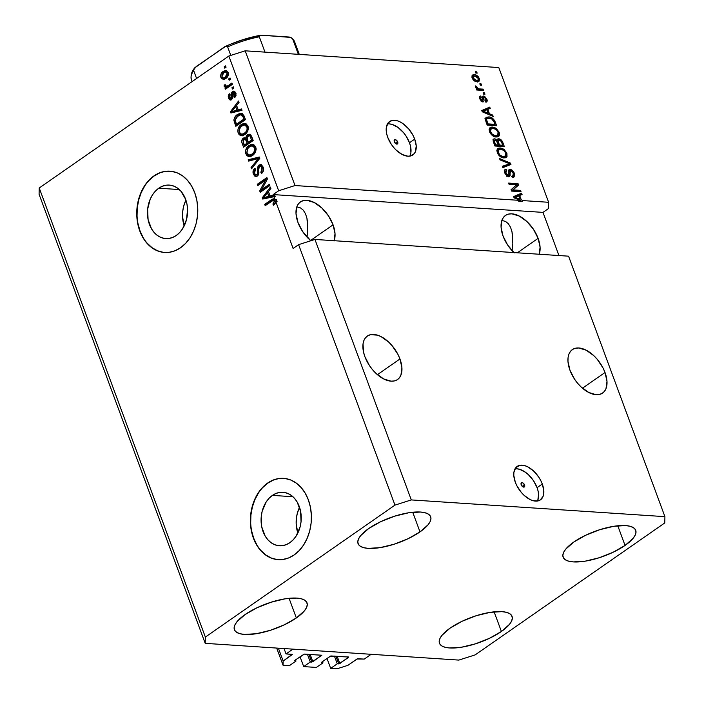 <?xml version="1.0" encoding="UTF-8"?>
<svg xmlns="http://www.w3.org/2000/svg" width="704" height="704" viewBox="0 0 704 704"><rect width="100%" height="100%" fill="white"/><g stroke="black" fill="none" stroke-linecap="round" stroke-linejoin="round"><path stroke-width="1.06" d="M284.038 648.551L286.026 653.919L292.89 649.141L371.14 654.298L364.267 659.085L357.518 658.759L347.908 665.333L337.014 668.8L330.678 668.378L337.269 663.793L338.756 663.89L335.896 656.163L338.756 663.89L348.638 657.422L348.48 656.99L330.836 655.952L321.499 662.332L322.969 662.851L316.378 667.436L303.697 666.6L310.288 662.015L311.775 662.112L308.915 654.386L311.775 662.112L321.825 655.266L304.146 654.104L294.51 660.554L295.988 661.065L289.397 665.658L283.052 665.236L283.149 661.056L292.45 654.465L286.026 653.919L284.038 648.551M292.23 654.333L283.149 661.056L278.388 648.182L283.149 661.056L283.052 665.236L276.698 648.067L283.052 665.236L289.397 665.658L295.988 661.065L295.53 659.842L295.988 661.065L294.51 660.554L304.392 654.086L321.666 655.222L312.858 661.76L310.288 662.015L307.428 654.289L310.288 662.015L303.697 666.6L316.378 667.436L322.969 662.851L322.511 661.619L322.969 662.851L321.499 662.332L330.29 656.216L348.647 657.008L339.838 663.546L337.269 663.793L334.409 656.066L337.269 663.793L330.678 668.378L327.017 658.486L330.678 668.378L337.014 668.8L347.908 665.333L356.972 659.023L364.267 659.085L371.14 654.298L292.89 649.141L286.026 653.919L292.23 654.333M310.165 654.465L312.858 661.76L310.165 654.465M300.036 656.709L303.697 666.6L300.036 656.709M337.146 656.242L339.838 663.546L337.146 656.242M524.577 484.994A2.543 1.452 -124.8 0 1 524.339 486.974A2.543 1.452 -124.8 0 1 521.198 484.774L521.47 482.768L522.764 482.856L524.577 484.994L524.665 486.552L523.01 486.913L521.198 484.774A2.543 1.452 -124.8 0 1 521.435 482.794A2.543 1.452 -124.8 0 1 524.577 484.994L522.403 486.508L524.577 484.994M537.39 501.037A20.372 11.607 55.2 0 0 537.073 487.661L542.3 484.026A20.372 11.607 -124.8 0 1 540.443 499.858A20.372 11.607 -124.8 0 1 515.319 482.249L513.797 475.438L513.894 472.419L515.786 467.702L519.658 465.344L524.92 465.696L527.833 466.884L533.65 471.064L538.727 477.083L540.742 480.506L542.3 484.026L543.814 490.838L543.039 496.47L540.109 500.078L537.953 500.931L532.69 500.579L529.786 499.391L523.961 495.211L521.277 492.378L516.868 485.769L515.319 482.249A20.372 11.607 -124.8 0 1 517.167 466.418A20.372 11.607 -124.8 0 1 542.3 484.026L537.073 487.661A20.372 11.607 55.2 0 0 515.002 468.873M397.69 141.979A2.543 1.452 -124.8 0 1 397.452 143.959A2.543 1.452 -124.8 0 1 394.31 141.759L394.222 140.202L395.877 139.832L397.69 141.979L397.778 143.537L396.123 143.898L394.31 141.759A2.543 1.452 -124.8 0 1 394.548 139.779A2.543 1.452 -124.8 0 1 397.69 141.979L395.516 143.484L397.69 141.979M409.798 156.13A20.372 11.607 55.2 0 0 409.49 142.754L414.709 139.119A20.372 11.607 -124.8 0 1 412.861 154.95A20.372 11.607 -124.8 0 1 387.728 137.342L386.69 133.857L386.311 127.512L388.203 122.804L392.075 120.437L397.338 120.789L400.242 121.977L403.19 123.79L408.751 128.99L413.16 135.599L414.709 139.119L416.231 145.93L415.457 151.562L414.242 153.666L410.37 156.024L407.862 156.2L402.195 154.493L396.378 150.304L393.694 147.47L391.301 144.285L387.728 137.342A20.372 11.607 -124.8 0 1 389.585 121.51A20.372 11.607 -124.8 0 1 414.709 139.119L409.49 142.754A20.372 11.607 55.2 0 0 387.42 123.974M272.413 495.387A26.805 20.046 93.8 0 1 282.92 492.272A26.805 20.046 93.8 0 1 300.916 513.181A26.805 20.046 93.8 0 1 289.898 542.661L286.202 544.667L282.313 545.679L278.379 545.67L274.551 544.641L270.978 542.617L267.802 539.695L265.126 535.982L261.712 526.75L261.263 516.349L262.187 511.201L266.156 501.996L269.051 498.291L272.413 495.387L276.109 493.381L279.998 492.369L283.932 492.378L287.76 493.407L291.333 495.422L294.518 498.353L297.185 502.066L300.599 511.289L301.048 521.69L300.124 526.838L296.155 536.052L293.26 539.757L289.898 542.661A26.805 20.046 93.8 0 1 279.391 545.776A26.805 20.046 93.8 0 1 261.404 524.867A26.805 20.046 93.8 0 1 272.413 495.387L292.934 496.734L272.413 495.387M158.778 188.206A26.805 20.046 93.8 0 1 169.294 185.09A26.805 20.046 93.8 0 1 187.282 205.999A26.805 20.046 93.8 0 1 176.273 235.479L172.577 237.486L168.687 238.498L164.754 238.489L160.926 237.459L157.353 235.444L154.167 232.514L151.501 228.8L148.086 219.569L147.638 209.176L150.207 199.179L152.53 194.814L155.426 191.11L158.778 188.206L162.474 186.199L166.364 185.187L170.298 185.196L174.126 186.226L177.698 188.25L180.884 191.171L185.61 199.258L186.965 204.116L187.581 209.264L186.498 219.657L182.521 228.87L179.634 232.575L176.273 235.479A26.805 20.046 93.8 0 1 165.757 238.594A26.805 20.046 93.8 0 1 147.77 217.686A26.805 20.046 93.8 0 1 158.778 188.206L179.3 189.561L158.778 188.206M170.095 171.186A40.735 30.474 -86.2 0 0 154.238 175.912L153.965 175.894A40.735 30.474 93.8 0 1 169.937 171.178A40.735 30.474 93.8 0 1 197.278 202.946A40.735 30.474 93.8 0 1 180.55 247.755L174.926 250.791L169.022 252.34L163.038 252.322L157.221 250.756L151.791 247.685L146.951 243.241L142.894 237.591L139.779 230.947L137.711 223.573L136.787 215.741L137.025 207.768L138.433 199.945L140.941 192.579L144.461 185.953L148.861 180.321L153.965 175.894L159.579 172.858L165.493 171.31L171.477 171.327L177.294 172.894L182.723 175.965L187.554 180.409L191.611 186.058L194.735 192.702L196.803 200.077L197.727 207.909L197.49 215.882L196.082 223.705L193.574 231.07L190.054 237.697L185.654 243.329L180.55 247.755A40.735 30.474 93.8 0 1 164.578 252.472A40.735 30.474 93.8 0 1 137.236 220.704A40.735 30.474 93.8 0 1 153.965 175.894L154.238 175.912A40.735 30.474 -86.2 0 0 137.491 220.651A40.735 30.474 -86.2 0 0 164.736 252.49M283.721 478.368A40.735 30.474 -86.2 0 0 267.863 483.094L267.599 483.076A40.735 30.474 93.8 0 1 283.571 478.35A40.735 30.474 93.8 0 1 310.913 510.127A40.735 30.474 93.8 0 1 294.175 554.937L288.561 557.973L282.647 559.513L276.672 559.504L270.855 557.929L265.426 554.866L260.586 550.422L256.529 544.773L253.405 538.129L251.346 530.754L250.413 522.922L250.65 514.95L252.058 507.126L254.566 499.761L258.095 493.134L262.486 487.502L267.599 483.076L273.214 480.04L279.127 478.491L285.102 478.509L290.919 480.075L296.349 483.146L301.189 487.59L305.246 493.24L308.361 499.884L310.429 507.258L311.362 515.082L311.115 523.063L309.716 530.886L307.199 538.252L303.679 544.878L299.279 550.51L294.175 554.937A40.735 30.474 93.8 0 1 278.203 559.654A40.735 30.474 93.8 0 1 250.862 527.886A40.735 30.474 93.8 0 1 267.599 483.076L267.863 483.094A40.735 30.474 -86.2 0 0 251.126 527.833A40.735 30.474 -86.2 0 0 278.362 559.671M399.96 358.97A26.479 15.092 -124.8 0 1 397.549 379.544A26.479 15.092 -124.8 0 1 364.883 356.655L363.537 352.123L363.035 343.878L363.906 340.481L365.49 337.753L367.726 335.79L370.524 334.682L377.37 335.13L381.154 336.679L388.714 342.118L392.198 345.796L397.936 354.394L399.96 358.97L401.931 367.814L400.928 375.144L399.344 377.872L397.109 379.826L394.31 380.943L391.054 381.163L383.689 378.946L376.13 373.507L372.636 369.82L369.521 365.675L364.883 356.655A26.479 15.092 -124.8 0 1 367.294 336.072A26.479 15.092 -124.8 0 1 399.96 358.97L377.414 374.66L399.96 358.97M605.018 372.504A26.479 15.092 -124.8 0 1 602.606 393.078A26.479 15.092 -124.8 0 1 569.941 370.19L567.97 361.337L568.093 357.403L568.964 354.015L570.548 351.278L572.783 349.325L575.582 348.216L578.838 347.987L586.203 350.214L593.771 355.652L597.256 359.33L602.994 367.919L605.018 372.504L606.989 381.348L605.986 388.678L604.402 391.406L602.166 393.36L599.368 394.469L596.112 394.698L588.746 392.471L581.187 387.042L577.694 383.354L574.578 379.21L569.941 370.19A26.479 15.092 -124.8 0 1 572.352 349.606A26.479 15.092 -124.8 0 1 605.018 372.504L582.472 388.194L605.018 372.504M300.353 201.951L300.397 201.925A26.479 15.092 -124.8 0 0 297.986 222.508L302.623 231.528L310.807 240.759A26.479 15.092 -124.8 0 1 297.986 222.508L296.014 213.655L297.009 206.334L298.593 203.606L300.828 201.643L303.626 200.534L306.882 200.306L314.248 202.532L321.816 207.97L328.416 215.794L333.062 224.822L310.517 240.513L333.062 224.822A26.479 15.092 -124.8 0 1 334.136 240.706M513.955 252.578A26.479 15.092 -124.8 0 1 503.043 236.034L501.072 227.19L502.066 219.859L503.65 217.131L505.886 215.178L508.684 214.069L511.94 213.84L519.306 216.066L526.874 221.496L533.474 229.328L538.111 238.348L517.352 252.798L538.111 238.348A26.479 15.092 -124.8 0 1 539.194 254.241M419.998 531.898L412.72 512.239L419.998 531.898L428.032 524.814L430.179 521.523L430.945 518.558L430.311 516.041L428.287 514.07L424.97 512.714L420.464 512.037L408.672 512.776L394.698 516.164L380.67 521.69L368.729 528.519A38.702 13.174 -20.3 0 1 406.375 513.172A38.702 13.174 -20.3 0 1 430.663 516.78A38.702 13.174 -20.3 0 1 419.998 531.898A38.702 13.174 -20.3 0 1 382.342 547.237A38.702 13.174 -20.3 0 1 358.063 543.638A38.702 13.174 -20.3 0 1 368.729 528.519L360.694 535.594L358.547 538.894L357.782 541.86L358.415 544.377L360.43 546.348L363.757 547.694L368.254 548.372L380.054 547.642L394.029 544.254L408.056 538.718L419.998 531.898M625.055 545.433L617.778 525.774L625.055 545.433L633.09 538.349L635.237 535.049L636.002 532.092L635.369 529.575L633.345 527.604L630.018 526.249L625.522 525.571L613.73 526.31L599.755 529.698L585.728 535.225L573.786 542.045A38.702 13.174 -20.3 0 1 611.433 526.706A38.702 13.174 -20.3 0 1 635.721 530.314A38.702 13.174 -20.3 0 1 625.055 545.433A38.702 13.174 -20.3 0 1 587.4 560.771A38.702 13.174 -20.3 0 1 563.121 557.163A38.702 13.174 -20.3 0 1 573.786 542.045L565.752 549.129L563.605 552.429L562.839 555.394L563.473 557.902L565.488 559.874L568.814 561.229L573.311 561.906L585.112 561.176L599.086 557.779L613.114 552.253L625.055 545.433M501.398 631.488L494.12 611.838L501.398 631.488L509.432 624.413L511.579 621.113L512.345 618.147L511.711 615.63L509.687 613.659L506.37 612.313L501.873 611.635L490.072 612.366L476.098 615.754L462.07 621.28L450.129 628.109A38.702 13.174 -20.3 0 1 487.775 612.77A38.702 13.174 -20.3 0 1 512.063 616.37A38.702 13.174 -20.3 0 1 501.398 631.488A38.702 13.174 -20.3 0 1 463.751 646.826A38.702 13.174 -20.3 0 1 439.463 643.227A38.702 13.174 -20.3 0 1 450.129 628.109L442.094 635.193L439.947 638.484L439.182 641.45L439.815 643.966L441.839 645.938L445.157 647.293L449.662 647.97L461.454 647.231L475.429 643.843L489.456 638.317L501.398 631.488M296.34 617.962L289.071 598.303L296.34 617.962L304.374 610.878L306.522 607.578L307.287 604.613L306.654 602.105L304.63 600.125L301.312 598.778L296.815 598.101L285.014 598.831L271.04 602.228L257.013 607.754L245.071 614.574A38.702 13.174 -20.3 0 1 282.726 599.236A38.702 13.174 -20.3 0 1 307.006 602.844A38.702 13.174 -20.3 0 1 296.34 617.962A38.702 13.174 -20.3 0 1 258.694 633.301A38.702 13.174 -20.3 0 1 234.406 629.693A38.702 13.174 -20.3 0 1 245.071 614.574L237.037 621.658L234.89 624.958L234.124 627.915L234.758 630.432L236.782 632.403L240.099 633.758L244.605 634.436L256.397 633.697L270.371 630.309L284.398 624.782L296.34 617.962M512.098 250.474L512.829 243.698L512.098 250.474M512.802 237.398L512.829 243.698L512.019 231.836L512.802 237.398M510.514 227.207L512.019 231.836L510.514 227.207L508.332 223.705L505.569 221.452L508.332 223.705M502.322 220.537L505.569 221.452L502.322 220.537M307.041 236.94L307.771 230.164L307.041 236.94M307.745 223.872L307.771 230.164L306.962 218.302L307.745 223.872M305.457 213.673L306.962 218.302L305.457 213.673L303.274 210.17L300.511 207.918L303.274 210.17M297.264 207.002L300.511 207.918L297.264 207.002M275.651 202.611L274.243 204.107L272.897 204.019L273.504 205.234L275.546 202.875L273.504 205.234L272.897 204.019L274.454 201.608L273.143 200.358L265.188 205.682L264.704 204.38L272.158 199.258L273.706 198.81L276.346 199.593L277.094 201.617L275.748 201.529L275.546 202.875L275.748 201.529L293.11 248.468L298.61 244.649L314.943 239.439L568.568 256.177L314.943 239.439L411.294 499.919L664.919 516.657L568.568 256.177L664.919 516.657L664.77 522.931L475.165 654.887L458.832 660.088L205.207 643.35L39.081 194.26L205.207 643.35L205.357 637.076L394.962 505.12L411.294 499.919L314.943 239.439L298.61 244.649L394.962 505.12L298.61 244.649L293.11 248.468L275.748 201.529L277.094 201.617L276.346 199.593L273.75 198.81L271.234 199.83L274.384 198.986M274.481 198.959L266.05 204.468L266.235 204.952L264.704 204.38L265.188 205.682L273.143 200.358L275.035 200.49L275.81 201.696M275.783 201.538L274.349 201.159L272.897 204.019L274.437 204.477L275.607 202.699M523.23 200.614L548.636 202.286L498.793 67.558L245.168 50.82L295.011 185.548L520.124 200.411L514.087 197.842L513.612 196.574L521.567 193.178L522.069 194.533L519.658 195.448L521.286 199.839L523.23 200.614L521.286 199.839L519.658 195.448L522.069 194.533L521.567 193.178L513.612 196.574L514.087 197.842L520.124 200.411L518.751 201.362L521.858 201.573L523.23 200.614L548.636 202.286L548.486 208.56L542.986 212.388L558.95 255.543L542.986 212.388L273.178 194.577L278.67 190.758L228.835 56.03L39.23 187.986L205.357 637.076L39.23 187.986L39.081 194.26L39.23 187.986L228.835 56.03L278.67 190.758L295.011 185.548L245.168 50.82L228.835 56.03L245.168 50.82L498.793 67.558L548.636 202.286L548.486 208.56L542.986 212.388L273.178 194.577L278.67 190.758L295.011 185.548L520.124 200.411L518.751 201.362L521.858 201.573L519.913 200.798L521.286 199.839L519.913 200.798L521.858 201.573L523.23 200.614M513.022 189.904L520.546 190.397L521.03 191.708L511.588 191.083L511.069 189.693L516.63 184.879L509.106 184.386L508.622 183.084L518.065 183.7L518.584 185.099L513.022 189.904L518.584 185.099L518.065 183.7L508.622 183.084L509.106 184.386L516.63 184.879L511.069 189.693L511.588 191.083L521.03 191.708L520.546 190.397L519.253 191.585L520.546 190.397L513.022 189.904L511.65 190.854L513.022 189.904M510.127 169.162L512.591 170.447L514.026 172.542L514.774 175.375L513.841 177.1L512.706 177.294L512.098 175.982L513.181 175.578L513.471 174.258L512.767 172.181L511.192 170.606L509.802 171.037L510.18 175.314L509.555 176.528L507.206 176.202L505.032 173.598L504.46 170.166L506.123 169.215L506.73 170.526L505.63 171.134L506 173.36L507.505 175.19L508.878 175.243L508.649 170.157L510.127 169.162L509.142 169.374L508.587 170.949L509.018 175.058L508.209 175.402L505.824 172.92L506.73 170.526L506.123 169.215L504.97 169.497L504.733 172.894L508.675 176.713L509.608 176.502L510.638 170.465L513.19 173.114L513.014 175.727L512.098 175.982L512.706 177.294L514.043 176.977L514.342 173.298L513.427 173.932L514.342 173.298L510.127 169.162L508.746 170.113L510.127 169.162M499.541 158.532L510.453 163.117L510.954 164.463L502.902 167.605L502.401 166.258L509.626 163.786L500.042 159.887L499.541 158.532L500.042 159.887L509.626 163.786L502.401 166.258L502.902 167.605L510.954 164.463L510.453 163.117L509.529 163.759L510.453 163.117L499.541 158.532M506.924 153.252L507.012 156.552L505.974 157.59L504.046 157.925L501.266 157.194L499.048 155.522L497.473 153.19L496.848 150.454L497.402 148.878L499.013 148.007L502.128 148.35L504.108 149.459L506.924 153.252L504.108 149.459L500.245 147.954L497.878 148.447L497.235 152.61C499.022 156.121 501.292 157.89 504.046 157.925L506.81 156.86L505.481 157.793L506.81 156.86L506.924 153.252L506.026 153.877L506.924 153.252M499.189 132.352L499.594 134.429L499.083 135.96L496.311 137.025L493.539 136.286L491.322 134.614L489.738 132.282L489.113 129.545L489.667 127.978L491.286 127.098L494.393 127.45L496.382 128.559L499.189 132.352L496.382 128.559L492.51 127.054L490.151 127.538L489.5 131.701C491.286 135.212 493.557 136.99 496.311 137.025L499.083 135.96L497.754 136.884L499.083 135.96L499.189 132.352L498.291 132.977L499.189 132.352M489.447 113.775L492.677 115.06L493.178 116.424L482.249 111.778L481.782 110.51L489.738 107.114L490.239 108.469L487.819 109.384L489.447 113.775L487.819 109.384L490.239 108.469L489.738 107.114L481.782 110.51L482.249 111.778L493.178 116.424L492.677 115.06L491.656 115.773L492.677 115.06L489.447 113.775L488.506 114.435L489.447 113.775M475.341 71.746L476.687 71.834L477.171 73.146L475.825 73.058L475.341 71.746L475.825 73.058L477.171 73.146L476.687 71.834L475.64 72.565L476.687 71.834L475.341 71.746M474.329 74.712L476.678 75.372L478.35 76.824L479.486 79.279L479.116 81.145L475.702 81.506L473.035 79.596L472.006 77.581L471.988 75.812L472.666 74.985L474.329 74.712L472.56 75.055L472.146 77.994C473.422 80.494 475.042 81.743 476.995 81.734L478.861 81.374L479.257 78.461L478.421 79.042L479.257 78.461C477.954 75.926 476.318 74.677 474.329 74.712L472.956 75.662L474.329 74.712M479.811 83.838L481.158 83.926L481.642 85.228L480.295 85.14L479.811 83.838L480.295 85.14L481.642 85.228L481.158 83.926L480.11 84.647L481.158 83.926L479.811 83.838M479.53 88.915L483.094 89.144L483.578 90.455L476.705 89.998L476.221 88.695L477.321 88.766L475.666 87.437L475.438 85.932L476.599 86.486L477.506 88.29L479.53 88.915L478.042 88.59L476.599 86.486L475.438 85.932L475.526 87.146L477.321 88.766L476.221 88.695L476.705 89.998L483.578 90.455L483.094 89.144L481.8 90.341L483.094 89.144L479.53 88.915L478.157 89.866L479.53 88.915M483.129 92.814L484.484 92.902L484.959 94.213L483.613 94.125L483.129 92.814L483.613 94.125L484.959 94.213L484.484 92.902L483.437 93.632L484.484 92.902L483.129 92.814M483.595 96.034C482.407 96.096 482.055 97.002 482.539 98.754L482.689 100.188L481.378 101.191L482.266 100.566L480.823 98.868L480.084 99.387L481.325 97.319L480.718 95.999L479.6 96.782L480.718 95.999C479.521 96.158 479.239 97.108 479.864 98.85L482.891 101.878C484.009 101.64 484.317 100.619 483.815 98.815L482.654 99.616L483.815 98.815L483.736 97.61L482.495 98.472L484.246 97.354L485.936 99.114L485.294 100.927L485.901 102.238L486.737 101.939L486.957 99.273L483.595 96.034L482.372 96.888L483.595 96.034L484.554 96.29L486.957 99.273L487.274 100.962L486.649 102.001L485.901 102.238L485.294 100.927L486.13 99.827L484.678 97.469L483.736 97.61L483.982 100.936L483.243 101.86L481.554 101.332L479.97 99.132L479.591 96.818L480.718 95.999L481.325 97.319L480.682 97.75L480.938 99.15L482.557 100.478L482.398 96.738L483.595 96.034L482.733 96.21M488.708 116.926L491.216 117.515L493.715 119.293L496.619 125.726L487.177 125.11L485.302 119.574L486.306 117.33L488.708 116.926L486.165 117.418L485.302 119.574L487.177 125.11L496.619 125.726L495.246 122.021L494.393 122.619L495.246 122.021C493.601 118.58 491.418 116.882 488.708 116.926L487.335 117.876L488.708 116.926M498.74 138.776L501.776 140.536L504.354 146.634L494.912 146.01L493.09 140.809L493.689 139.005L495.176 138.934L497.068 140.351L497.517 139.075L498.74 138.776L497.587 139.014L497.068 140.351L494.569 138.82L493.627 139.04L493.469 142.111L494.912 146.01L504.354 146.634L502.92 142.762L502.066 143.361L502.92 142.762C502.005 140.325 500.614 138.996 498.74 138.776L497.367 139.726L498.74 138.776M275 199.505L273.838 196.381L262.733 199.056L262.266 197.78L270.398 187.07L270.899 188.426L268.435 191.523L270.054 195.914L273.337 195.017L273.178 194.577L273.337 195.017L270.054 195.914L268.435 191.523L270.899 188.426L270.398 187.07L262.266 197.78L262.733 199.056L275.185 196.469L274.683 195.105L273.337 195.017L274.683 195.105L271.41 196.011L270.054 195.914L274.683 195.105L275.185 196.469L273.838 196.381L275 199.505M261.712 189.622L269.368 184.29L269.852 185.601L260.234 192.289L259.723 190.898L265.426 180.259L257.761 185.592L257.277 184.29L266.895 177.593L267.414 178.992L261.712 189.622L267.414 178.992L266.895 177.593L257.277 184.29L257.761 185.592L265.426 180.259L259.723 190.898L260.234 192.289L269.852 185.601L269.368 184.29L261.712 189.622L263.058 189.71L261.712 189.622M258.905 165.088L261.404 164.798L263.164 167.094L263.402 170.773L261.791 173.316L260.867 172.348L262.09 170.658L262.099 168.071L261.29 166.54L259.785 166.17L258.562 167.772L258.914 173.008L258.271 175.085L256.52 176.431L254.514 175.974L253.141 173.413L253.334 170.245L254.83 168.335L255.438 169.55L254.311 171.213L254.575 173.589L255.816 174.935L257.162 174.486L257.814 172.982L257.391 167.552L258.905 165.088L257.321 168.626L257.734 173.598L256.907 174.689L256.027 174.97L254.496 173.369L255.438 169.55L254.83 168.335C253.07 169.787 252.586 171.741 253.387 174.196L255.816 176.519L257.365 176.009L259.415 166.373L260.357 166.074L262.002 167.772L260.867 172.348L261.474 173.562C263.454 171.987 264.018 169.831 263.164 167.094L260.568 164.578L258.905 165.088L260.251 165.176L258.905 165.088M248.195 159.746L259.274 157.01L259.776 158.356L251.548 168.81L251.055 167.473L258.43 158.541L248.697 161.102L248.195 159.746L248.697 161.102L258.43 158.541L251.055 167.473L251.548 168.81L259.776 158.356L259.274 157.01L248.195 159.746M249.867 156.649L247.227 154L245.881 153.912L249.181 156.675L252.789 155.382L255.614 151.809L255.754 147.057L256.142 149.433L255.358 152.372L253.634 154.704L250.941 156.376L248.494 156.552L246.752 155.452L245.696 153.322L245.573 150.691L247.35 146.951L250.897 144.522L253.801 144.672L255.754 147.057L252.419 144.311M242.132 135.749L239.501 133.1L238.146 133.012L241.446 135.766L245.054 134.473L247.878 130.909L248.019 126.148L248.406 128.524L247.632 131.472L245.898 133.804L243.206 135.476L240.759 135.652L239.026 134.543L237.838 131.806L237.996 129.07L240.002 125.638L243.162 123.614L246.066 123.763L248.019 126.148L244.693 123.411M238.225 109.859L241.498 108.953L242.009 110.317L230.903 112.992L230.428 111.716L238.559 101.006L239.061 102.362L236.597 105.459L238.225 109.859L236.597 105.459L239.061 102.362L238.559 101.006L230.428 111.716L230.903 112.992L242.009 110.317L241.498 108.953L238.225 109.859L239.571 109.947L238.225 109.859M224.198 66.854L225.57 65.894L226.054 67.197L224.682 68.156L224.198 66.854L224.682 68.156L226.054 67.197L225.57 65.894L224.198 66.854L225.544 66.942L224.198 66.854M223.15 71.482L225.183 70.514L226.6 70.638L228.378 73.295L227.55 76.771L225.826 78.452L223.573 79.411L221.276 78.232L220.625 75.689L221.232 73.524L223.15 71.482C221.1 72.776 220.352 74.765 220.898 77.466L223.186 79.42L225.826 78.452C227.92 77.167 228.694 75.152 228.149 72.424L225.87 70.462L223.15 71.482L224.497 71.57L223.15 71.482M228.668 78.936L230.041 77.977L230.525 79.288L229.152 80.238L228.668 78.936L229.152 80.238L230.525 79.288L230.041 77.977L228.668 78.936L230.014 79.024L228.668 78.936M228.29 85.562L231.915 83.046L232.399 84.348L225.403 89.214L224.919 87.912L226.037 87.129L224.365 86.724L224.145 84.955L225.324 84.753L226.345 86.381L228.29 85.562L226.345 86.381L228.122 86.416L225.526 85.73L225.324 84.753L224.145 84.955L224.224 86.451L226.037 87.129L224.919 87.912L225.403 89.214L232.399 84.348L231.915 83.046L228.29 85.562L229.636 85.65L228.29 85.562M231.933 87.754L233.306 86.794L233.79 88.106L232.417 89.056L231.933 87.754L232.417 89.056L233.79 88.106L233.306 86.794L231.933 87.754L233.279 87.842L231.933 87.754M231 98.463L232.346 98.551L232.778 97.733L233.728 91.634L232.382 91.546L234.37 91.256L235.532 92.488L236.051 95.339L234.687 97.75L234.08 96.527L234.881 95.269L234.626 93.368L233.807 92.567L232.716 93.034L232.628 98.226L231.185 99.915L229.812 99.862L228.782 98.692L228.237 96.369L228.73 94.626L229.451 93.79L230.058 95.014L229.539 97.425L230.102 98.393L231 98.463L231.158 93.412L232.382 91.546L231.431 97.645L230.569 98.595L232.346 98.551L229.539 97.425L230.058 95.014L229.451 93.79L228.554 98.164L230.437 100.047L231.625 99.669L232.514 93.474L233.042 92.734L234.986 92.629M237.442 114.514L240.187 113.247L242.598 113.643L245.45 119.618L235.831 126.315L233.966 119.645L234.995 116.952L237.442 114.514C235.321 115.729 234.159 117.779 233.957 120.648L235.831 126.315L245.45 119.618L244.077 115.914L241.243 113.186L237.442 114.514L238.797 114.602L237.442 114.514M247.518 134.816L249.383 134.2L250.844 134.939L253.176 140.527L243.566 147.215L241.903 142.639L241.806 140.439L243.566 138.002L245.802 138.186L246.268 136.171L247.518 134.816L245.802 138.186L244.693 137.738L243.258 138.186C241.727 139.489 241.349 141.205 242.123 143.317L243.566 147.215L253.176 140.527L251.75 136.655L249.401 134.2L247.518 134.816L248.864 134.904L247.518 134.816M205.207 643.35L205.357 637.076L394.962 505.12L411.294 499.919L664.919 516.657L664.77 522.931L475.165 654.887L458.832 660.088L205.207 643.35M225.729 67.426L225.878 66.713L225.729 67.426M223.89 79.367L222.253 77.554L220.898 77.466L222.156 77.264M222.42 73.938L224.497 71.57L226.521 70.611M226.538 70.602L223.89 72.037L222.394 74.008M223.318 72.591L222.807 73.242M222.112 77.132L223.142 78.927L224.453 79.499M226.89 72.063L228.36 72.899M223.326 77.906L221.91 76.798L223.705 72.741L225.702 71.975L227.137 73.084L225.333 77.15L226.679 77.238L223.326 77.906L226.679 77.238L227.973 76.041L226.248 77.519L224.374 77.95M227.137 73.084L228.351 73.163L225.544 71.975L223.274 73.066L221.91 74.923L222.182 77.308L223.494 77.915L225.764 76.824L227.137 74.967L227.137 73.084M228.237 72.714L225.702 71.975M230.199 79.517L230.349 78.795L230.199 79.517M226.45 88.484L224.919 87.912L226.274 88L227.383 87.226L226.037 87.129L227.383 87.226L226.45 88.484M225.262 87.173L226.037 87.129M226.072 87.138L224.224 86.451L225.57 86.539L225.491 85.052M225.359 85.043L224.145 84.955L225.359 85.043M226.776 86.328L228.122 86.416L232.214 83.855L227.506 86.442M225.447 85.43L226.134 87.164M233.464 88.334L233.605 87.613L233.464 88.334M233.042 92.734L235.99 93.755L234.749 93.676L234.08 96.527L235.506 96.765L234.08 96.527L234.687 97.75L235.778 93.069L233.763 91.098L232.382 91.546L234.414 91.282M236.095 93.764L234.388 92.822L233.86 93.562M231.132 99.942L229.909 98.252L228.554 98.164L229.838 98.058M229.786 95.304L229.988 94.864M232.725 97.733L231.431 97.645L232.725 97.733M234.458 91.274L232.505 93.5L232.637 95.99L231.29 95.902L232.637 95.99L232.778 97.354M232.646 98.217L231.889 98.683M230.085 94.714L229.645 95.832M229.812 97.97L231.167 99.959M234.634 92.69L235.972 93.465M232.109 112.702L231.783 111.804L230.428 111.716L231.88 111.672L232.109 112.702M235.673 106.682L239.026 102.256L235.673 106.682M239.571 109.947L241.657 109.375L239.571 109.947M235.057 111.065L238.286 110.299L235.057 111.065M236.984 106.762L238.286 110.299L231.669 111.654L233.015 111.742L231.669 111.654L235.629 106.674L236.984 106.762L235.629 106.674L236.94 110.211L238.286 110.299L236.984 106.762M235.338 121.018L236.878 125.585L235.866 122.857L234.52 122.769L235.866 122.857L235.303 120.736M235.268 120.736L233.957 120.648L235.268 120.736M242.502 113.265L238.797 114.602L235.875 117.85L238.797 114.602L241.859 113.291M241.472 114.849L244.358 116.943L245.186 119.187L237.82 124.318L245.186 119.187L243.839 119.099L236.474 124.23L237.82 124.318L236.474 124.23L235.189 120.111L237.917 115.826L240.451 114.69L242.308 114.752M242.211 114.752L243.69 115.579L244.358 116.943L243.012 116.855L244.358 116.943L245.186 119.187L243.839 119.099L243.012 116.855L243.839 119.099L236.474 124.23L235.189 120.111L236.342 117.207L240.451 114.69L243.012 116.855L242.035 115.13L240.451 114.69M239.879 127.767L242.598 124.687L241.252 124.599C238.418 126.447 237.389 129.254 238.146 133.012L239.501 133.1L239.21 132.026M245.177 123.473L241.252 124.599L245.37 123.517M245.52 123.508L242.598 124.687L240.17 127.23M239.184 131.894L240.372 134.631L242.59 135.837M244.86 125.11L247.298 125.602L248.38 127.468M247.676 131.498L245.238 133.69L242.642 134.306M248.318 127.248L246.902 126.94L245.942 125.506L244.561 124.916L241.164 126.342L239.034 130.038L239.272 132.22L240.574 133.927L242.986 134.358L245.934 133.25L241.639 134.27L239.272 132.22L239.738 127.978L241.71 125.919L244.464 124.907L246.902 126.94L248.248 127.028L245.81 124.995L244.464 124.907M241.666 134.27L244.244 133.39L246.33 131.41L247.122 129.254L246.902 126.94C247.456 129.73 246.69 131.798 244.587 133.162L245.934 133.25L247.456 131.815M246.629 139.322L248.424 143.22L247.078 143.132L244.2 145.13L243.417 142.991L243.901 139.383L243.047 140.492L244.605 146.494L243.47 143.405L242.123 143.317L243.47 143.405L243.1 142.058M243.355 139.902L244.614 138.274L243.258 138.186L245.353 137.905M246.91 138.257L245.802 138.186L246.91 138.257M247.421 136.664L250.052 134.35M250.096 134.341L248.186 135.485L247.245 137.218M245.89 137.826L244.13 138.688L243.153 140.536M250.668 135.846L251.557 136.576L252.921 140.087L249.55 142.437L252.921 140.087L251.574 139.999L248.204 142.349L249.55 142.437L248.204 142.349L247.306 139.938L248.01 136.118L249.137 135.731L251.372 136.321L249.137 135.731M248.424 143.22L245.555 145.218L248.424 143.22L247.007 139.691L244.807 139.066L247.007 139.691L245.652 139.603L246.224 140.826L247.57 140.914L246.224 140.826L247.078 143.132L248.424 143.22M243.1 142.032L244.2 145.13L245.555 145.218L244.2 145.13L247.078 143.132L245.476 139.392L243.901 139.383L244.807 139.066M250.026 136.224L250.615 137.412L251.962 137.5L251.372 136.321L249.049 135.731L247.086 137.271L248.204 142.349L251.574 139.999L252.921 140.087L251.962 137.5L250.615 137.412L251.574 139.999L250.026 136.224M247.606 148.667L250.334 145.587L248.987 145.499C246.154 147.356 245.115 150.154 245.881 153.912L247.227 154L246.937 152.935M252.912 144.373L248.987 145.499L253.106 144.426M253.255 144.408L250.334 145.587L247.905 148.13M246.919 152.794L248.107 155.54L250.325 156.746M252.586 146.018L255.024 146.502L256.115 148.368M255.411 152.398L252.974 154.59L250.369 155.206M249.366 155.17L253.669 154.15L249.366 155.17L246.998 153.12L247.465 148.887L249.436 146.828L252.19 145.816L254.628 147.849L255.983 147.937L253.546 145.904L252.19 145.816M256.054 148.148L254.628 147.849C255.191 150.63 254.417 152.706 252.322 154.062L253.669 154.15L255.191 152.715M252.446 167.675L251.055 167.473L252.402 167.561L255.754 163.469L252.446 167.675M258.342 160.178L257.101 160.098L258.342 160.178M259.574 158.611L258.43 158.541L259.574 158.611M249.902 160.794L249.542 159.834L259.424 157.397L249.542 159.834L249.902 160.794M263.437 170.755L262.372 172.744L260.867 172.348L262.214 172.436L263.322 171.046M263.516 168.397L262.002 167.772L263.349 167.86L261.703 166.162L260.357 166.074M256.485 176.44L254.734 174.284L253.387 174.196L254.734 174.284L254.426 173.175M254.637 170.456L255.297 169.277M256.027 174.97L258.562 174.53M258.834 173.668L257.734 173.598L258.834 173.668M258.817 171.23L257.638 171.151L258.817 171.23M258.518 168.705L257.321 168.626L258.518 168.705M258.984 166.786L261.237 164.718M261.492 164.674L259.899 165.458L258.861 167.121M258.262 174.777L256.819 174.874M255.631 168.898L254.478 170.966M254.355 172.674L255.402 175.569L256.854 176.563M261.527 166.162L262.636 166.628L263.534 168.467M261.281 191.567L261.07 190.986L259.723 190.898L261.07 190.986L261.8 189.622L261.281 191.567M266.684 180.347L265.426 180.259L266.684 180.347M258.808 184.87L257.277 184.29L258.623 184.378L267.194 178.411L258.623 184.378L258.808 184.87M263.058 189.71L269.676 185.108L263.058 189.71M263.947 198.766L263.613 197.868L262.266 197.78L263.718 197.736L263.947 198.766M267.511 192.738L270.864 188.32L267.511 192.738M266.886 197.129L270.125 196.363L266.886 197.129M268.814 192.826L270.125 196.363L263.498 197.718L264.854 197.806L263.498 197.718L267.467 192.738L268.814 192.826L267.467 192.738L268.778 196.275L270.125 196.363L268.814 192.826M273.143 200.358L274.349 201.159L275.704 201.247L274.49 200.446M271.234 199.83L264.704 204.38L266.05 204.468L272.58 199.918L271.234 199.83M231.669 111.654L236.94 110.211L235.629 106.674L231.669 111.654M247.465 148.887L246.849 152.601L247.676 154.299L249.022 155.118L252.639 153.824L254.769 150.63L254.452 147.426L252.296 145.825L249.779 146.599L247.465 148.887M263.498 197.718L268.778 196.275L267.467 192.738L263.498 197.718M478.078 80.071L477.99 81.699M472.041 75.698L474.628 76.014M477.743 82.104L478.016 79.825M474.954 76.146L472.358 75.662M476.898 80.784L475.35 81.391M476.511 80.432L473.132 78.091L472.402 78.602L473.132 78.091L473.431 76.287L474.883 76.023L478.262 78.364L477.963 80.168L475.218 81.33L478.271 79.825L477.805 77.537L475.754 76.155L473.361 76.331L472.991 77.528L473.792 79.156L476.511 80.432M473.431 76.287L471.944 77.334M475.385 81.4L477.963 80.168M476.467 89.355L477.321 88.766L476.467 89.355M475.561 87.217L476.599 86.486L475.561 87.217M476.027 87.912L476.81 87.366L476.027 87.912M476.511 89.478L478.042 88.59L476.67 89.549L481.712 90.103L476.494 89.47M486.957 99.273L486.13 99.845L486.957 99.273M485.83 100.751L485.294 100.927M483.736 97.61L484.246 97.354M482.874 98.305L482.363 98.56L482.874 98.305M482.891 101.878L483.569 101.728M481.149 101.464L482.53 100.505L482.618 101.842M480.718 95.999L479.952 96.254M479.538 97.363L479.899 98.155L479.538 97.363M479.53 98.41L481.325 97.319M482.363 97.002L483.692 97.557M483.789 97.627L482.222 96.985M482.61 101.895L482.434 99.774M481.897 110.827L489.738 107.114L488.365 108.064L488.726 109.041L488.365 108.064L481.897 110.827M486.966 109.982L487.819 109.384L486.966 109.982M487.67 113.634L487.863 114.162L487.67 113.634M488.189 113.274L485.003 111.91L484.07 112.552L485.003 111.91L482.997 111.206L482.231 111.742L486.878 109.745L488.189 113.274L487.274 113.916L488.189 113.274L486.878 109.745L482.997 111.206L488.189 113.274M494.516 124.714L494.85 125.611L494.516 124.714M485.593 118.008L491.665 118.879L494.208 122.109L495.035 124.353L487.802 123.869L486.939 124.467L487.802 123.869L486.983 121.669L486.13 122.258L486.983 121.669L486.508 119.9L485.531 120.578L487.159 118.571L489.174 118.228L487.397 118.439L486.57 119.372L487.802 123.869L495.035 124.353L493.662 125.303L487.089 124.872L493.662 125.303L495.035 124.353L493.231 120.173L491.665 118.879L489.174 118.228M489.896 118.492L487.335 117.876L484.933 118.29M485.54 119.733L486.429 119.258M487.159 118.571L485.364 119.953M498.494 136.532L499.083 135.96M489.553 128.137L492.51 127.054L491.137 128.005L492.862 128.348M495.537 129.149L496.382 128.559L495.537 129.149M498.177 134.684L497.719 136.893M497.71 136.919L498.212 135.379M493.02 128.401L489.914 128.058M495.669 136.576L494.472 136.673L495.845 135.714C493.742 135.775 491.99 134.455 490.6 131.762L489.764 132.343L490.6 131.762L491.031 128.762L489.658 129.721L492.967 128.357C495.026 128.348 496.734 129.659 498.089 132.29L497.622 135.362L494.472 136.673L497.622 135.362M502.251 145.614L502.586 146.511L502.251 145.614M493.117 139.77L494.569 138.82L493.196 139.77L497.191 141.161M496.478 140.756L497.068 140.351L496.478 140.756M497.112 139.726L498.758 140.122M499.206 140.386L497.024 139.726M498.573 140.034L497.957 139.823M494.78 140.422L492.95 139.77M498.08 145.992L497.834 145.323L498.08 145.992L501.398 146.212L498.08 145.992L499.453 145.033L498.08 145.992M496.813 141.706L498.353 144.962L495.528 144.778L494.674 145.376L495.528 144.778L494.736 142.639L493.882 143.238L494.736 142.639C494.014 141.064 494.173 140.237 495.202 140.131L494.27 140.818L495.528 144.778L498.353 144.962L496.98 145.922L494.824 145.772L496.98 145.922L498.353 144.962L496.936 141.363L495.202 140.131M494.27 141.17L494.736 141.398M493.187 141.222L494.569 140.263M502.77 145.253L499.453 145.033L498.564 142.622L497.71 143.22L498.564 142.622C497.878 140.994 498.106 140.14 499.233 140.078L501.222 141.39L502.77 145.253L501.398 146.212L502.77 145.253L501.222 141.39L499.233 140.078L498.168 141.17L499.453 145.033L502.77 145.253M496.945 141.39L499.233 140.078M506.229 157.432L506.81 156.86M497.279 149.046L500.245 147.954L498.872 148.914L500.597 149.257M503.263 150.049L504.108 149.459L503.263 150.049M505.912 155.584L505.454 157.802M505.437 157.819L505.947 156.279M500.755 149.31L497.64 148.958M503.395 157.485L502.207 157.573L503.58 156.622C501.477 156.675 499.726 155.364 498.335 152.671L497.499 153.252L498.335 152.671L498.766 149.662L497.394 150.621L500.702 149.257C502.762 149.257 504.469 150.568 505.824 153.19L505.358 156.262L502.207 157.573L505.358 156.262M509.106 164.146L509.441 165.053L509.106 164.146M502.559 166.681L509.626 163.786L502.559 166.681M513.304 175.402L513.207 177.276L513.225 175.094M508.649 171.591L510.638 170.465M509.071 174.143L510.013 173.492L509.071 174.143M508.763 175.331L508.737 176.713M504.46 170.174L506.123 169.215L504.75 170.166L505.243 171.23L504.214 170.21M504.425 171.829L506.73 170.526M504.988 173.501L505.824 172.92L504.988 173.501M507.135 176.158L508.209 175.402L507.135 176.158M509.018 175.058L508.209 175.402M506.836 176.361L507.646 176.018M508.666 170.113L510.127 170.562M510.602 170.878L508.578 170.113M508.71 176.783L508.728 175.076M508.596 171.653L509.265 171.424M509.018 184.149L516.692 184.659L518.065 183.7L516.692 184.659L517.211 186.058L518.584 185.099L511.65 190.854L519.174 191.356L511.65 190.854L517.211 186.058L516.692 184.659L509.018 184.149M513.735 196.891L521.567 193.178L520.194 194.128L520.555 195.105L520.194 194.128L513.735 196.891M518.804 196.046L519.658 195.448L518.804 196.046M519.508 199.698L519.702 200.226L519.508 199.698M520.018 199.338L516.833 197.974L515.909 198.616L516.833 197.974L514.835 197.27L514.07 197.798L518.716 195.8L520.018 199.338L519.103 199.971L520.018 199.338L518.716 195.8L514.835 197.27L520.018 199.338M491.031 128.762L490.442 131.27L492.246 134.226L495.158 135.643L497.957 135.045L498.23 132.713L496.487 129.888L493.636 128.436L491.031 128.762M498.766 149.662L498.177 152.178L499.972 155.135L502.894 156.543L505.692 155.945L505.956 153.613L504.222 150.788L501.371 149.336L498.766 149.662M514.281 252.886L507.681 245.062L503.043 236.034A26.479 15.092 -124.8 0 1 505.454 215.459A26.479 15.092 -124.8 0 1 538.111 238.348L540.082 247.201L539.088 254.522M300.397 201.925A26.479 15.092 -124.8 0 1 333.062 224.822L335.025 233.666L334.03 240.997M273.486 480.058L267.863 483.094L262.759 487.52M258.359 493.152L254.839 499.778L252.331 507.144L250.923 514.967L250.686 522.94M251.61 530.772L253.678 538.146L256.802 544.79M260.858 550.44L265.69 554.884L271.119 557.955L276.936 559.522M159.852 172.876L154.238 175.912L149.134 180.338M144.734 185.97L141.214 192.597L138.697 199.962L137.298 207.786L137.051 215.758M137.984 223.59L140.043 230.965L143.167 237.609M147.224 243.258L152.064 247.702L157.494 250.774L163.31 252.34M185.918 200.13A26.805 20.046 -86.2 0 0 184.21 225.87L182.547 216.735L182.706 211.49L183.63 206.342L185.918 200.13M299.543 507.311A26.805 20.046 -86.2 0 0 297.845 533.051L296.182 523.917L296.34 518.663L297.264 513.524L299.543 507.311M410.238 155.197L410.907 152.583L410.529 146.247L409.49 142.754L405.918 135.819L403.524 132.625L397.971 127.424L392.119 124.423L389.356 123.904M537.821 500.104L538.595 494.472L538.111 491.146L537.073 487.661L533.509 480.718L528.422 474.698L525.554 472.331L519.702 469.33L516.938 468.811M192.262 81.479A55 18.718 -20.3 0 1 191.435 79.913A55 18.718 -20.3 0 1 193.653 70.541L196.583 78.47L193.653 70.541L194.577 67.962M194.357 68.235L193.6 69.846L196.24 66.484L225.702 46.35L227.638 46.886L230.789 55.405L227.638 46.886A55 18.718 -20.3 0 1 259.31 36.802L260.11 35.394L261.844 35.218L290.77 37.418L292.688 39.002L298.355 54.331L292.688 39.002A55 18.718 -20.3 0 1 294.606 41.782M259.31 36.802L264.977 52.131L259.31 36.802A55 18.718 159.7 0 0 227.638 46.886L226.758 46.244L224.69 46.763L225.702 46.35M194.533 68.015L224.69 46.763M233.094 43.296L242.818 39.838L259.741 35.57M261.844 35.218L289.291 37.039L291.808 37.972L292.688 39.002A55 18.718 159.7 0 1 294.606 41.774L299.27 54.393M193.336 70.963L193.609 70.409M193.653 70.541A55 18.718 159.7 0 0 191.444 79.93C189.86 73.242 193.926 68.992 194.295 68.323L195.325 67.206M291.808 37.972L292.31 38.412M259.257 36.23L261.386 35.2L259.257 36.23M485.822 100.751L485.364 101.077M483.877 97.425L482.495 98.384M513.014 175.727L511.641 176.678M508.825 175.278L507.452 176.238M192.06 81.62L191.444 79.93M260.691 35.253L260.612 35.262C248.75 37.409 236.861 41.202 224.963 46.631M292.072 38.174L294.606 41.774"/></g></svg>

